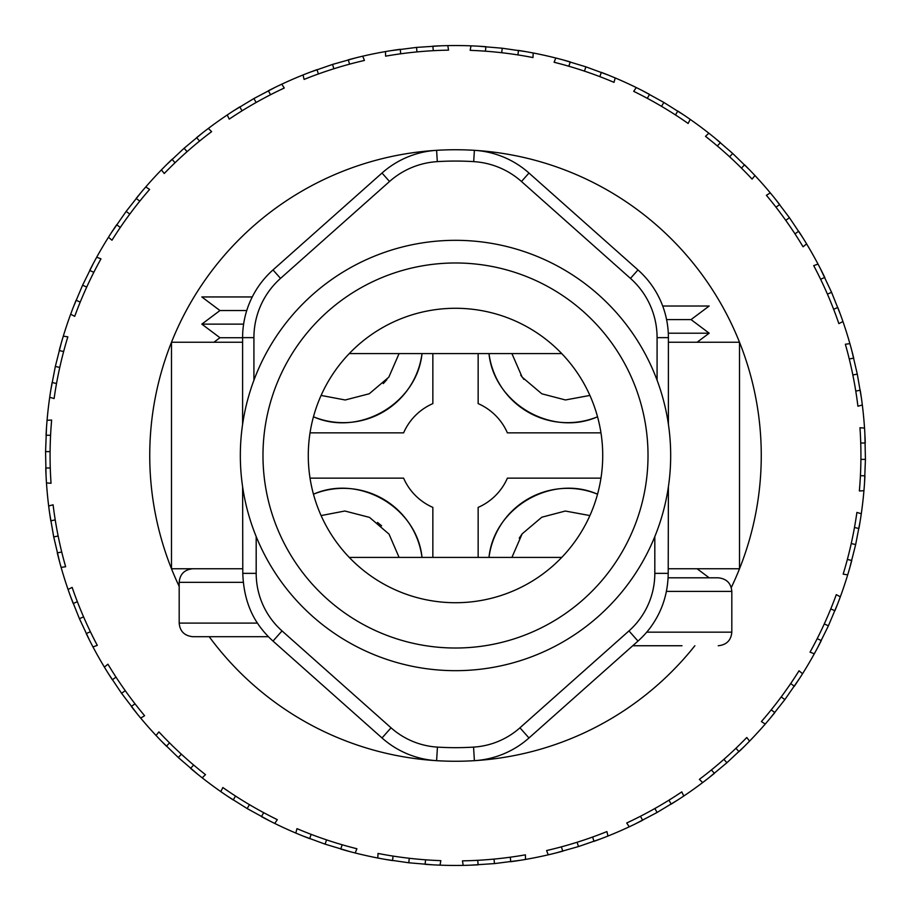 <?xml version="1.0" encoding="UTF-8"?>
<svg xmlns="http://www.w3.org/2000/svg" width="911" height="911" viewBox="0 0 911 911"><rect width="100%" height="100%" fill="white"/><g stroke="black" fill="none" stroke-linecap="round" stroke-linejoin="round"><path stroke-width="1.37" d="M518.883 405.919A79.268 79.268 0 0 1 493.842 372.417L493.204 370.731A79.268 79.268 0 0 1 488.991 353.582C493.933 403.448 551.724 437.109 597.536 416.794A79.268 79.268 0 0 1 520.318 407.012L518.917 405.942M511.914 353.582L522.174 377.177L541.817 393.803L565.446 399.963L589.907 395.431M523.893 379.375L520.716 375.127L523.893 379.375M310.036 478.15L403.607 478.15A56.619 56.619 0 0 0 432.85 507.393L432.85 557.418M600.964 432.85L507.393 432.85A56.619 56.619 0 0 0 478.15 403.607L478.15 353.582M478.15 557.418L478.15 507.393A56.619 56.619 0 0 0 507.393 478.15L600.964 478.15M432.85 353.582L432.85 403.607A56.619 56.619 0 0 0 403.607 432.85L310.036 432.85M597.536 494.206A79.268 79.268 0 0 0 492.521 542.204L491.963 543.913A79.268 79.268 0 0 0 488.991 557.418C493.933 507.552 551.724 473.891 597.536 494.206M422.009 557.418A79.268 79.268 0 0 0 409.381 523.677L408.356 522.185A79.268 79.268 0 0 0 376.197 495.436L374.546 494.719A79.268 79.268 0 0 0 313.464 494.206C359.276 473.891 417.067 507.552 422.009 557.418M413.913 379.602L414.699 378.019A79.268 79.268 0 0 0 422.009 353.582C417.067 403.448 359.276 437.109 313.464 416.794A79.268 79.268 0 0 0 384.089 411.419L385.626 410.474A79.268 79.268 0 0 0 413.89 379.636M321.093 395.431L345.201 399.986L369.251 393.768L388.838 377.143L399.075 353.582M386.879 379.648L383.292 383.565L386.879 379.648M517.289 506.357L515.911 507.518M589.907 515.569L565.31 511.037L541.817 517.209L522.162 533.835L511.914 557.418M519.236 538.185L522.197 533.789L519.236 538.185M666.59 319.602L691.05 319.602L709.168 306.016L662.707 306.016M691.05 319.602L709.168 333.198L668.298 333.198M681.997 645.751L632.735 645.751M668.105 577.802L718.232 577.802L709.168 577.802L697.086 568.749M654.815 645.751L659.348 645.751L654.815 645.751M242.599 337.719L219.95 337.719L213.914 342.251M252.245 296.952L201.832 296.952L219.95 310.549L201.832 324.134L243.613 324.134M246.744 310.549L219.95 310.549M268.415 636.698L192.768 636.698C184.443 635.81 179.911 631.277 179.182 623.101L257.506 623.101M251.652 636.698L233.535 636.698M668.401 486.633L668.207 573.361C667.957 594.074 661.75 612.499 649.589 628.636A90.599 90.599 0 0 1 637.996 641.071L528.984 737.967A90.599 90.599 0 0 1 474.392 760.674A305.766 305.766 0 0 1 436.608 760.674A90.599 90.599 0 0 1 382.016 737.967L273.004 641.071A90.599 90.599 0 0 1 261.411 628.636C249.728 613.843 243.522 595.418 242.793 573.361L242.622 486.793M242.599 424.367L242.599 342.251L171.484 342.251L171.484 568.749L242.599 568.749M668.401 568.749L739.516 568.749L739.516 342.251L668.401 342.251L668.401 424.367M561.734 557.418L349.266 557.418M242.599 342.251L242.599 337.639A90.599 90.599 0 0 1 273.004 269.929L382.016 173.033A90.599 90.599 0 0 1 436.608 150.326A305.766 305.766 0 0 1 731.271 587.572M179.182 586.411A305.766 305.766 0 0 1 474.392 150.326A90.599 90.599 0 0 1 528.984 173.033L637.996 269.929A90.599 90.599 0 0 1 668.401 337.639L668.401 342.251M694.865 645.751A305.766 305.766 0 0 1 209.211 636.698M308.282 455.5A147.218 147.218 0 0 1 529.109 328.006A147.218 147.218 0 0 1 529.109 582.994A147.218 147.218 0 0 1 308.282 455.5M240.333 455.5A215.167 215.167 0 0 1 563.089 269.155A215.167 215.167 0 0 1 563.089 641.845A215.167 215.167 0 0 1 240.333 455.5A215.167 215.167 0 0 1 563.089 269.155A215.167 215.167 0 0 1 563.089 641.845A215.167 215.167 0 0 1 240.333 455.5M349.266 353.582L561.734 353.582M399.086 557.418L389.031 534.119L369.524 517.391L344.859 511.014L321.093 515.569M377.518 522.424L381.595 525.818L377.518 522.424M532.981 57.552A405.418 405.418 0 0 0 470.167 50.344L470.987 45.846A409.95 409.95 0 0 0 447.813 45.618L448.542 50.139A405.418 405.418 0 0 0 385.615 56.152L385.478 51.574A409.95 409.95 0 0 0 362.76 56.175L364.423 60.445A405.418 405.418 0 0 0 304.103 79.405L303.021 74.964A409.95 409.95 0 0 0 281.761 84.188L284.278 88.014A405.418 405.418 0 0 0 229.219 119.102L227.238 114.98A409.95 409.95 0 0 0 208.357 128.417L211.614 131.639A405.418 405.418 0 0 0 164.231 173.5L161.429 169.879A409.95 409.95 0 0 0 145.76 186.949L149.609 189.431A405.418 405.418 0 0 0 111.962 240.219L108.466 237.259A409.95 409.95 0 0 0 96.691 257.221L100.973 258.838A405.418 405.418 0 0 0 74.702 316.356L70.682 314.181A409.95 409.95 0 0 0 63.303 336.148L67.835 336.854A405.418 405.418 0 0 0 54.102 398.562L49.706 397.276A409.95 409.95 0 0 0 47.065 420.301L51.631 420.039A405.418 405.418 0 0 0 51.027 483.263L46.472 482.921A409.95 409.95 0 0 0 48.67 505.992L53.089 504.785A405.418 405.418 0 0 0 65.638 566.756L61.105 567.359A409.95 409.95 0 0 0 68.063 589.474L72.128 587.379A405.418 405.418 0 0 0 97.295 645.375L92.979 646.912A409.95 409.95 0 0 0 104.378 667.091L107.919 664.199A405.418 405.418 0 0 0 144.598 715.704L140.704 718.107A409.95 409.95 0 0 0 156.043 735.473L158.913 731.909A405.418 405.418 0 0 0 205.487 774.657L202.185 777.823A409.95 409.95 0 0 0 220.804 791.613L222.865 787.537A405.418 405.418 0 0 0 277.308 819.661L274.735 823.442A409.95 409.95 0 0 0 295.813 833.064L296.975 828.646A405.418 405.418 0 0 0 356.918 848.756L355.176 852.981A409.95 409.95 0 0 0 377.803 858.014L378.019 853.448A405.418 405.418 0 0 0 440.833 860.656L440.013 865.154A409.95 409.95 0 0 0 463.187 865.382L462.458 860.861A405.418 405.418 0 0 0 525.385 854.848L525.522 859.426A409.95 409.95 0 0 0 548.24 854.825L546.577 850.555A405.418 405.418 0 0 0 606.897 831.595L607.979 836.036A409.95 409.95 0 0 0 629.239 826.812L626.722 822.986A405.418 405.418 0 0 0 681.781 791.898L683.762 796.02A409.95 409.95 0 0 0 702.643 782.583L699.386 779.36A405.418 405.418 0 0 0 746.769 737.5L749.571 741.121A409.95 409.95 0 0 0 765.24 724.051L761.391 721.569A405.418 405.418 0 0 0 799.038 670.781L802.534 673.741A409.95 409.95 0 0 0 814.309 653.779L810.027 652.162A405.418 405.418 0 0 0 836.298 594.644L840.318 596.819A409.95 409.95 0 0 0 847.697 574.852L843.165 574.146A405.418 405.418 0 0 0 856.898 512.438L861.294 513.724A409.95 409.95 0 0 0 863.935 490.699L859.369 490.961A405.418 405.418 0 0 0 859.973 427.737L864.528 428.079A409.95 409.95 0 0 0 862.33 405.008L857.911 406.215A405.418 405.418 0 0 0 845.362 344.244L849.895 343.641A409.95 409.95 0 0 0 842.937 321.526L838.872 323.621A405.418 405.418 0 0 0 813.705 265.625L818.021 264.088A409.95 409.95 0 0 0 806.622 243.909L803.081 246.801A405.418 405.418 0 0 0 766.402 195.296L770.296 192.893A409.95 409.95 0 0 0 754.957 175.527L752.087 179.091A405.418 405.418 0 0 0 705.513 136.343L708.815 133.177A409.95 409.95 0 0 0 690.196 119.387L688.135 123.463A405.418 405.418 0 0 0 633.692 91.339L636.265 87.558A409.95 409.95 0 0 0 615.187 77.936L614.025 82.354A405.418 405.418 0 0 0 554.082 62.244L555.824 58.019A409.95 409.95 0 0 0 533.197 52.986L532.981 57.552L527.048 56.448M555.824 58.019A805.95 569.887 -83.5 0 1 570.263 61.937L568.817 66.241A797.227 563.727 96.5 0 0 554.082 62.244L559.923 63.759M636.265 87.558A805.95 569.887 -71.5 0 1 649.577 94.402L647.277 98.308A797.227 563.727 108.5 0 0 633.692 91.339L639.089 94.027M708.815 133.177A805.95 569.887 -59.5 0 1 720.407 142.64L717.344 145.976A797.227 563.727 120.5 0 0 705.513 136.343L710.227 140.1M770.296 192.893A805.95 569.887 -47.5 0 1 779.668 204.554L775.978 207.184A797.227 563.727 132.5 0 0 766.402 195.296L770.239 199.953M818.021 264.088A805.95 569.887 -35.5 0 1 824.762 277.434L820.606 279.244A797.227 563.727 144.5 0 0 813.705 265.625L816.495 270.977M849.895 343.641A805.95 569.887 -23.5 0 1 853.709 358.103L849.268 359.002A797.227 563.727 156.5 0 0 845.362 344.244L846.968 350.063M864.528 428.079A805.95 569.887 -11.5 0 1 865.256 443.031L860.724 442.985A797.227 563.727 168.5 0 0 859.973 427.737L860.337 433.761M861.294 513.724A805.95 569.887 0.5 0 1 858.902 528.494L854.472 527.503A797.227 563.727 -179.5 0 0 856.898 512.438L856.01 518.405M840.318 596.819A805.95 569.887 12.5 0 1 834.909 610.769L830.786 608.89A797.227 563.727 -167.5 0 0 836.298 594.644L834.18 600.303M802.534 673.741A805.95 569.887 24.5 0 1 794.335 686.256L790.691 683.557A797.227 563.727 -155.5 0 0 799.038 670.781L795.804 675.871M749.571 741.121A805.95 569.887 36.5 0 1 738.958 751.666L735.951 748.261A797.227 563.727 -143.5 0 0 746.769 737.5L742.545 741.805M683.762 796.02A805.95 569.887 48.5 0 1 671.179 804.128L668.959 800.177A797.227 563.727 -131.5 0 0 681.781 791.898L676.748 795.223M607.979 836.036A805.95 569.887 60.5 0 1 593.983 841.354L592.628 837.027A797.227 563.727 -119.5 0 0 606.897 831.595L601.283 833.804M525.522 859.426A805.95 569.887 72.5 0 1 510.741 861.715L510.308 857.194A797.227 563.727 -107.5 0 0 525.385 854.848L519.441 855.85M440.013 865.154A805.95 569.887 84.5 0 1 425.073 864.323L425.596 859.813A797.227 563.727 -95.5 0 0 440.833 860.656L434.809 860.394M355.176 852.981A805.95 569.887 96.5 0 1 340.737 849.063L342.183 844.759A797.227 563.727 -83.5 0 0 356.918 848.756L351.077 847.241M274.735 823.442A805.95 569.887 108.5 0 1 261.423 816.598L263.723 812.692A797.227 563.727 -71.5 0 0 277.308 819.661L271.911 816.973M202.185 777.823A805.95 569.887 120.5 0 1 190.593 768.36L193.656 765.024A797.227 563.727 -59.5 0 0 205.487 774.657L200.773 770.9M140.704 718.107A805.95 569.887 132.5 0 1 131.332 706.446L135.022 703.816A797.227 563.727 -47.5 0 0 144.598 715.704L140.761 711.047M92.979 646.912A805.95 569.887 144.5 0 1 86.238 633.566L90.394 631.756A797.227 563.727 -35.5 0 0 97.295 645.375L94.505 640.023M61.105 567.359A805.95 569.887 156.5 0 1 57.291 552.897L61.732 551.998A797.227 563.727 -23.5 0 0 65.638 566.756L64.032 560.937M46.472 482.921A805.95 569.887 168.5 0 1 45.744 467.969L50.276 468.015A797.227 563.727 -11.5 0 0 51.027 483.263L50.663 477.239M49.706 397.276A805.95 569.887 -179.5 0 1 52.098 382.506L56.528 383.497A797.227 563.727 0.5 0 0 54.102 398.562L54.99 392.595M70.682 314.181A805.95 569.887 -167.5 0 1 76.091 300.231L80.214 302.11A797.227 563.727 12.5 0 0 74.702 316.356L76.82 310.697M108.466 237.259A805.95 569.887 -155.5 0 1 116.665 224.744L120.309 227.443A797.227 563.727 24.5 0 0 111.962 240.219L115.196 235.129M161.429 169.879A805.95 569.887 -143.5 0 1 172.042 159.334L175.049 162.739A797.227 563.727 36.5 0 0 164.231 173.5L168.455 169.195M227.238 114.98A805.95 569.887 -131.5 0 1 239.821 106.872L242.041 110.823A797.227 563.727 48.5 0 0 229.219 119.102L234.252 115.777M303.021 74.964A805.95 569.887 -119.5 0 1 317.017 69.646L318.372 73.973A797.227 563.727 60.5 0 0 304.103 79.405L309.717 77.196M385.478 51.574A805.95 569.887 -107.5 0 1 400.259 49.285L400.692 53.806A797.227 563.727 72.5 0 0 385.615 56.152L391.559 55.15M470.987 45.846A805.95 569.887 -95.5 0 1 485.927 46.677L485.404 51.187A797.227 563.727 84.5 0 0 470.167 50.344L476.191 50.606M462.458 860.861L468.482 860.713M546.577 850.555L552.453 849.154M626.722 822.986L632.177 820.401M699.386 779.36L704.18 775.694M761.391 721.569L765.32 716.991M810.027 652.162L812.919 646.856M843.165 574.146L844.896 568.373M859.369 490.961L859.847 484.948M857.911 406.215L857.137 400.225M838.872 323.621L836.867 317.939M803.081 246.801L799.926 241.654M752.087 179.091L747.942 174.707M688.135 123.463L683.17 120.047M614.025 82.354L608.457 80.043M448.542 50.139L442.518 50.287M364.423 60.445L358.547 61.846M149.609 189.431L145.68 194.009M100.973 258.838L98.081 264.144M67.835 336.854L66.104 342.627M51.631 420.039L51.153 426.052M53.089 504.785L53.863 510.775M72.128 587.379L74.133 593.061M107.919 664.199L111.074 669.346M158.913 731.909L163.058 736.293M222.865 787.537L227.83 790.953M296.975 828.646L302.543 830.957M378.019 853.448L383.952 854.552M211.614 131.639L206.82 135.306M284.278 88.014L278.823 90.599M478.457 46.199L502.234 48.226L525.841 51.631M501.71 52.724L502.234 48.226M390.66 50.709L416.532 47.406L440.332 45.835M416.965 51.916L416.532 47.406M309.991 72.242L332.538 64.43L355.495 57.94M333.893 68.746L332.538 64.43M233.489 110.869L253.907 98.536L275.02 87.422M256.139 102.487L253.907 98.536M166.69 164.561L184.102 148.254L202.436 132.983M187.097 151.647L184.102 148.254M111.29 232.829L126.151 211.398L140.909 192.654M129.795 214.085L126.151 211.398M73.324 307.178L82.594 285.2L93.138 263.803M86.716 287.079L82.594 285.2M50.834 389.885L55.332 366.45L61.196 343.333M59.762 367.44L55.332 366.45M46.04 475.451L45.573 451.594L46.495 427.76M50.094 451.64L45.573 451.594M59.705 562.303L53.715 536.909L49.661 513.405M58.156 536.01L53.715 536.909M89.551 640.274L79.428 618.671L70.568 596.523M83.573 616.872L79.428 618.671M137.367 714.053L121.562 693.294L108.295 673.468M125.251 690.663L121.562 693.294M198.074 774.544L178.305 757.531L161.201 740.894M181.369 754.194L178.305 757.531M270.032 821.096L247.154 808.558L226.976 795.85M249.455 804.664L247.154 808.558M350.097 851.671L325.113 844.167L302.725 835.922M326.559 839.874L325.113 844.167M432.543 864.801L408.766 862.774L385.159 859.369M409.29 858.276L408.766 862.774M520.34 860.291L494.468 863.594L470.668 865.165M494.035 859.084L494.468 863.594M601.009 838.758L578.462 846.57L555.505 853.06M577.107 842.254L578.462 846.57M677.511 800.131L657.093 812.464L635.98 823.578M654.861 808.512L657.093 812.464M744.31 746.439L726.898 762.746L708.564 778.017M723.903 759.353L726.898 762.746M799.71 678.171L784.849 699.602L770.091 718.346M781.205 696.915L784.849 699.602M837.676 603.822L828.406 625.8L817.862 647.197M824.284 623.921L828.406 625.8M860.166 521.115L855.668 544.55L849.804 567.667M851.238 543.56L855.668 544.55M864.846 433.329L865.427 459.406L864.505 483.24M860.906 459.36L865.427 459.406M851.865 350.849L857.285 374.091L861.339 397.595M852.844 374.99L857.285 374.091M820.435 268.745L831.572 292.329L840.432 314.477M827.427 294.128L831.572 292.329M775.033 198.678L789.438 217.706L802.705 237.532M785.749 220.337L789.438 217.706M714.657 137.857L732.695 153.469L749.799 170.106M729.631 156.806L732.695 153.469M642.95 90.918L663.846 102.442L684.024 115.15M661.545 106.336L663.846 102.442M563.055 59.91L585.887 66.833L608.275 75.078M584.441 71.126L585.887 66.833M270.556 94.721L268.335 90.77A805.95 569.887 72.5 0 1 281.761 84.188M199.589 141.057L196.594 137.652A805.95 569.887 60.5 0 1 208.357 128.417M139.804 201.137L136.16 198.439A805.95 569.887 48.5 0 1 145.76 186.949M93.822 272.332L89.699 270.442A805.95 569.887 36.5 0 1 96.691 257.221M63.633 351.532L59.215 350.541A805.95 569.887 24.5 0 1 63.303 336.148M50.583 435.276L46.051 435.23A805.95 569.887 12.5 0 1 47.065 420.301M55.229 519.896L50.788 520.807A805.95 569.887 0.5 0 1 48.67 505.992M77.367 601.715L73.21 603.515A805.95 569.887 -11.5 0 1 68.063 589.474M116.027 677.135L112.338 679.765A805.95 569.887 -23.5 0 1 104.378 667.091M169.526 742.875L166.462 746.211A805.95 569.887 -35.5 0 1 156.043 735.473M235.528 796.055L233.216 799.96A805.95 569.887 -47.5 0 1 220.804 791.613M311.141 834.351L309.694 838.644A805.95 569.887 -59.5 0 1 295.813 833.064M393.062 856.078L392.539 860.588A805.95 569.887 -71.5 0 1 377.803 858.014M477.706 860.314L478.138 864.824A805.95 569.887 -83.5 0 1 463.187 865.382M561.392 846.843L562.747 851.17A805.95 569.887 -95.5 0 1 548.24 854.825M640.444 816.279L642.665 820.23A805.95 569.887 -107.5 0 1 629.239 826.812M711.411 769.943L714.406 773.348A805.95 569.887 -119.5 0 1 702.643 782.583M771.196 709.863L774.84 712.561A805.95 569.887 -131.5 0 1 765.24 724.051M817.178 638.668L821.301 640.558A805.95 569.887 -143.5 0 1 814.309 653.779M847.367 559.468L851.785 560.459A805.95 569.887 -155.5 0 1 847.697 574.852M860.417 475.724L864.949 475.77A805.95 569.887 -167.5 0 1 863.935 490.699M855.771 391.104L860.212 390.193A805.95 569.887 -179.5 0 1 862.33 405.008M833.633 309.284L837.79 307.485A805.95 569.887 168.5 0 1 842.937 321.526M794.973 233.865L798.662 231.235A805.95 569.887 156.5 0 1 806.622 243.909M741.474 168.125L744.538 164.789A805.95 569.887 144.5 0 1 754.957 175.527M675.472 114.945L677.784 111.04A805.95 569.887 132.5 0 1 690.196 119.387M599.859 76.649L601.306 72.356A805.95 569.887 120.5 0 1 615.187 77.936M517.938 54.922L518.461 50.412A805.95 569.887 108.5 0 1 533.197 52.986M433.294 50.686L432.862 46.176A805.95 569.887 96.5 0 1 447.813 45.618M349.608 64.157L348.253 59.83A805.95 569.887 84.5 0 1 362.76 56.175M646.73 632.166L731.818 632.166C731.089 640.342 726.557 644.874 718.232 645.751M718.232 577.802C726.557 578.69 731.089 583.222 731.818 591.398L666.397 591.398M243.237 582.334L179.182 582.334C179.911 574.158 184.443 569.626 192.768 568.749M256.185 536.568L256.185 573.361A77.002 77.002 0 0 0 282.034 630.913L273.004 641.071A90.599 90.599 0 0 1 261.411 628.636M649.589 628.636A90.599 90.599 0 0 1 637.996 641.071L628.966 630.913A77.002 77.002 0 0 0 654.815 573.361L654.815 536.568M282.034 630.913L391.047 727.809A77.002 77.002 0 0 0 437.439 747.111A292.169 292.169 0 0 0 473.561 747.111A77.002 77.002 0 0 0 519.953 727.809L628.966 630.913M437.439 747.111L436.608 760.674A90.599 90.599 0 0 1 382.016 737.967L391.047 727.809M519.953 727.809L528.984 737.967A90.599 90.599 0 0 1 474.392 760.674L473.561 747.111M256.185 573.361L242.793 573.361M654.815 573.361L668.207 573.361M657.082 380.24L657.082 337.639A79.268 79.268 0 0 0 630.469 278.39L521.468 181.494A79.268 79.268 0 0 0 473.697 161.623A294.435 294.435 0 0 0 437.303 161.623A79.268 79.268 0 0 0 389.532 181.494L280.531 278.39A79.268 79.268 0 0 0 253.918 337.639L253.918 380.24M630.469 278.39L637.996 269.929A90.599 90.599 0 0 1 668.401 337.639L657.082 337.639M253.918 337.639L242.599 337.639A90.599 90.599 0 0 1 273.004 269.929L280.531 278.39M262.983 455.5A192.517 192.517 0 0 0 551.759 622.224A192.517 192.517 0 0 0 551.759 288.776A192.517 192.517 0 0 0 262.983 455.5M389.532 181.494L382.016 173.033A90.599 90.599 0 0 1 436.608 150.326L437.303 161.623M473.697 161.623L474.392 150.326A90.599 90.599 0 0 1 528.984 173.033L521.468 181.494M697.086 342.251L709.168 333.198M731.818 591.398L731.818 632.166M219.95 337.719L201.832 324.134M179.182 582.334L179.182 623.101"/></g></svg>
